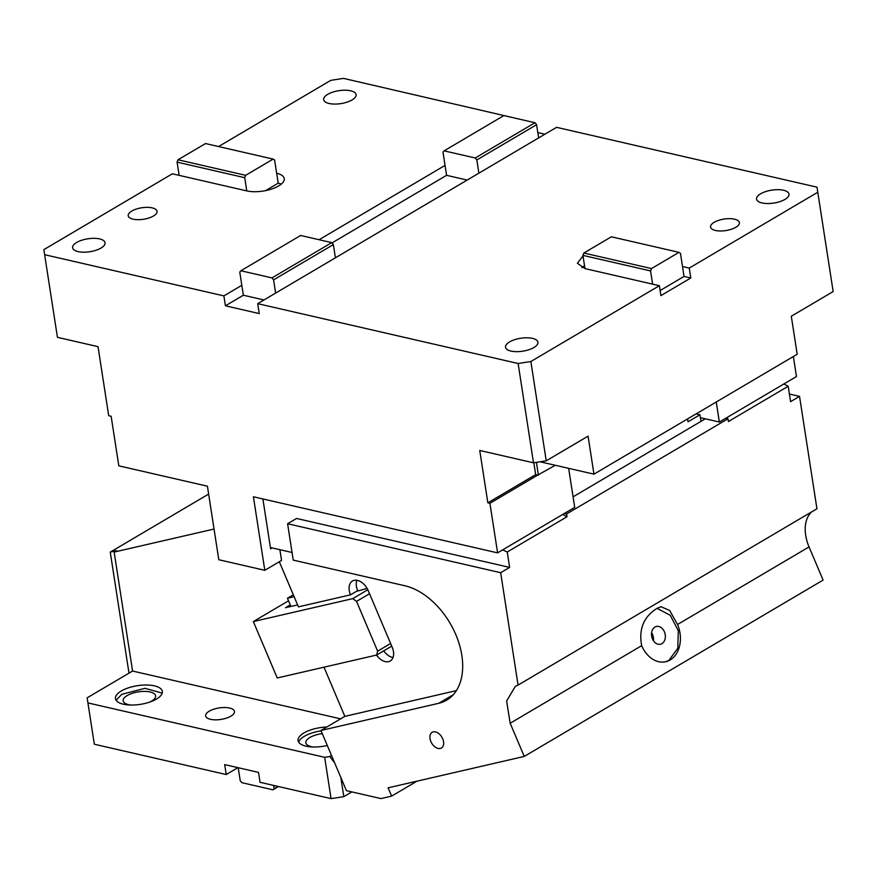 <?xml version="1.0" encoding="UTF-8"?>
<svg xmlns="http://www.w3.org/2000/svg" width="877" height="877" viewBox="0 0 877 877"><rect width="100%" height="100%" fill="white"/><g stroke="black" fill="none" stroke-linecap="round" stroke-linejoin="round"><path stroke-width="1.32" d="M333.359 244.595L335.409 257.816L275.63 293.082L273.591 279.862L333.359 244.595L331.758 242.633L271.98 277.899L240.868 270.752L300.636 235.485L331.758 242.633M273.591 279.862L271.98 277.899M240.868 270.752L239.772 272.089L243.346 295.22L263.966 299.967M275.63 293.082L257.706 303.661L259.241 313.571L225.422 305.799L223.887 295.889L241.811 285.31M281.265 184.137A22.791 9.088 -8.8 0 0 278.195 183.183L274.611 160.042L273.164 159.099L205.514 143.554L178.02 159.778L177.088 162.135L179.127 175.356L172.363 173.799L43.85 249.627L44.639 254.703L223.887 295.889M44.639 254.703L57.433 337.327L98.016 346.656L108.704 415.709L111.138 416.268L118.812 465.84L207.421 486.198L218.801 559.734L264.799 570.302L253.409 496.766L497.599 552.872L574.709 507.377L568.658 468.34M489.925 503.299L537.744 475.082L535.672 474.61L487.853 502.828L489.925 503.299L497.599 552.872M487.853 502.828L479.741 450.46L533.49 462.804L518.121 363.495L530.859 361.521L659.372 285.694L660.907 295.615L690.791 277.976L689.256 268.066L817.781 192.249L833.15 291.559L791.306 316.246L797.193 354.253L593.959 474.15L588.072 436.143L546.228 460.831L533.49 462.804M257.706 303.661L518.121 363.495M279.873 549.682L281.539 560.425L264.799 570.302M262.881 498.947L270.609 548.838L272.177 547.917M793.367 356.511L796.469 376.54L719.359 422.034L700.416 417.682M540.111 461.784L593.959 474.15M533.83 462.749L535.672 474.61M555.316 465.27L537.744 475.082M538.412 475.246L536.417 462.354M530.859 361.521L546.228 460.831M538.642 137.908L536.592 124.687L476.825 159.954L478.864 173.175L556.577 127.329L816.991 187.163L817.781 192.249M784.959 199.408A16.411 6.545 171.2 0 1 767.507 203.541A16.411 6.545 171.2 0 1 756.566 199.123A16.411 6.545 171.2 0 1 760.611 193.806A16.411 6.545 171.2 0 1 778.063 189.673A16.411 6.545 171.2 0 1 789.004 194.102A16.411 6.545 171.2 0 1 784.959 199.408M478.864 173.175L335.409 257.816M659.372 285.694L584.97 268.603L577.384 263.275L583.008 255.898M660.118 290.528L684.027 276.43L682.492 266.509L689.256 268.066M533.907 347.522A16.411 6.545 171.2 0 1 516.454 351.655A16.411 6.545 171.2 0 1 505.514 347.237A16.411 6.545 171.2 0 1 509.559 341.931A16.411 6.545 171.2 0 1 527.011 337.788A16.411 6.545 171.2 0 1 537.952 342.216A16.411 6.545 171.2 0 1 533.907 347.522M735.792 227.307A14.591 5.821 171.2 0 1 720.269 230.98A14.591 5.821 171.2 0 1 710.556 227.055A14.591 5.821 171.2 0 1 714.141 222.33A14.591 5.821 171.2 0 1 729.664 218.658A14.591 5.821 171.2 0 1 739.388 222.594A14.591 5.821 171.2 0 1 735.792 227.307M682.492 266.509L680.453 253.289L678.995 252.346L611.357 236.801L583.863 253.025L582.92 255.382L584.97 268.603M678.995 252.346L651.501 268.57L650.559 270.927L652.609 284.148M650.559 270.927L582.92 255.382M651.501 268.57L583.863 253.025M684.027 276.43L690.791 277.976M584.542 265.819A22.791 9.088 -8.8 0 0 581.9 267.649M716.257 401.995L719.359 422.034M76.661 242.469A16.411 6.545 171.2 0 1 94.124 238.325A16.411 6.545 171.2 0 1 105.054 242.754A16.411 6.545 171.2 0 1 101.008 248.059A16.411 6.545 171.2 0 1 83.556 252.192A16.411 6.545 171.2 0 1 72.627 247.774A16.411 6.545 171.2 0 1 76.661 242.469M218.559 146.558L330.772 80.355L343.51 78.382L522.319 119.82M327.713 94.354A16.411 6.545 171.2 0 1 345.176 90.21A16.411 6.545 171.2 0 1 356.106 94.639A16.411 6.545 171.2 0 1 352.072 99.945A16.411 6.545 171.2 0 1 334.608 104.078A16.411 6.545 171.2 0 1 323.679 99.66A16.411 6.545 171.2 0 1 327.713 94.354M178.02 159.778L245.659 175.323L244.727 177.68L246.766 190.901A22.791 9.088 -8.8 0 0 278.623 185.968A22.791 9.088 -8.8 0 0 284.236 178.601A22.791 9.088 -8.8 0 0 276.661 173.262M177.088 162.135L244.727 177.68M273.164 159.099L245.659 175.323M278.195 183.183L265.578 190.627M179.127 175.356L246.766 190.901M153.453 216.005A14.591 5.821 171.2 0 1 137.941 219.689A14.591 5.821 171.2 0 1 128.217 215.753A14.591 5.821 171.2 0 1 131.813 211.039A14.591 5.821 171.2 0 1 147.325 207.356A14.591 5.821 171.2 0 1 157.049 211.291A14.591 5.821 171.2 0 1 153.453 216.005M319.085 239.717L445.045 165.402L443.006 152.192L444.102 150.844L475.213 157.992L476.825 159.954M536.592 124.687L534.992 122.725L475.213 157.992M534.992 122.725L503.869 115.578L444.102 150.844M537.82 132.58L544.913 134.214M225.422 305.799L243.346 295.22M331.999 242.929L446.579 175.323L467.2 180.059M445.045 165.402L446.579 175.323M230.881 716.158A14.591 5.821 -8.8 0 0 234.477 711.444A14.591 5.821 -8.8 0 0 224.753 707.509A14.591 5.821 -8.8 0 0 209.241 711.192A14.591 5.821 -8.8 0 0 205.646 715.906A14.591 5.821 -8.8 0 0 215.369 719.842A14.591 5.821 -8.8 0 0 230.881 716.158M237.886 767.649L226.222 774.534L94.321 744.233L87.93 702.916L324.665 757.311L329.741 756.522L334.575 762.694M208.638 494.08L110.25 552.126L128.985 673.152M293.313 594.792L287.437 598.257L290.912 606.456M294.124 596.711L287.437 598.257M214.054 529.039L114.153 552.082L132.57 671.037L340.649 718.844M340.835 777.461L343.806 796.645L331.067 798.618L324.665 757.311M331.067 798.618L260.041 782.306L258.507 772.385L224.687 764.623L226.222 774.534M278.491 786.537L272.944 789.815L241.833 782.668L240.221 780.705L238.215 767.726M277.647 786.351L272.944 789.815M273.569 785.408L274.041 788.467M132.57 671.037L87.141 697.84L87.93 702.916M114.153 552.082L116.542 550.668L110.25 552.126M331.517 755.481L329.741 756.522M343.806 796.645L351.841 791.909M130.651 705.031A16.411 6.545 171.2 0 1 123.186 700.844A16.411 6.545 171.2 0 1 127.231 695.538A16.411 6.545 171.2 0 1 144.683 691.394A16.411 6.545 171.2 0 1 155.624 695.823A16.411 6.545 171.2 0 1 151.578 701.129A16.411 6.545 171.2 0 1 149.781 702.071M162.212 693.115L145.034 688.335L121.815 694.288L116.093 700.252M121.311 690.988A23.701 9.45 -8.8 0 0 115.468 698.651A23.701 9.45 -8.8 0 0 131.265 705.042A23.701 9.45 -8.8 0 0 156.479 699.068A23.701 9.45 -8.8 0 0 162.322 691.405A23.701 9.45 -8.8 0 0 146.525 685.014A23.701 9.45 -8.8 0 0 121.311 690.988M327.285 745.494A23.701 9.45 171.2 0 1 298.103 740.616A23.701 9.45 171.2 0 1 303.935 732.942A23.701 9.45 171.2 0 1 326.814 727M321.092 730.881A23.701 9.45 -8.8 0 0 304.451 736.252A23.701 9.45 -8.8 0 0 298.728 742.205M313.275 746.996A16.411 6.545 171.2 0 1 305.821 742.808A16.411 6.545 171.2 0 1 309.855 737.491A16.411 6.545 171.2 0 1 322.276 733.654M435.507 731.911A9.121 5.909 -120.5 0 0 432.153 732.317A9.121 5.909 -120.5 0 0 430.629 740.922A9.121 5.909 -120.5 0 0 438.062 748.432A9.121 5.909 -120.5 0 0 441.416 748.026A9.121 5.909 -120.5 0 0 442.951 739.421A9.121 5.909 -120.5 0 0 435.507 731.911M323.997 667.189L344.836 716.366L320.927 730.475L346.426 790.659L380.936 798.585L391.624 796.119L388.116 787.831L524.238 756.423L510.173 723.24L506.621 701.03L515.325 686.362L518.066 685.09L500.668 572.703L287.601 523.744L296.569 518.46L509.636 567.408L507.246 552.006L502.674 549.879M320.927 730.475L438.774 703.288A64.734 41.975 -120.5 0 0 446.711 700.131A64.734 41.975 -120.5 0 0 457.564 639.037A64.734 41.975 -120.5 0 0 404.735 585.726L293.225 560.107L287.601 523.744M416.97 781.166L391.624 796.119M811.751 511.828A36.472 23.646 -120.5 0 0 809.054 546.908L823.108 580.092L524.238 756.423M809.054 546.908L677.548 624.49A27.351 20.401 -103 0 1 670.16 659.964A27.351 20.401 -103 0 1 665.764 661.729A27.351 20.401 -103 0 1 641.679 645.658L510.173 723.24M677.548 624.49L669.677 610.491L660.962 606.698L657.081 608.342C643.685 616.717 638.544 629.16 641.679 645.658M665.172 661.85A27.351 20.401 77 0 0 668.976 660.238L677.822 648.3L678.316 630.782L670.225 615.237L657.048 608.364M661.949 643.641A9.121 6.797 77 0 0 664.777 632.799A9.121 6.797 77 0 0 656.38 626.463A9.121 6.797 77 0 0 654.911 627.055A9.121 6.797 77 0 0 652.082 637.886A9.121 6.797 77 0 0 660.48 644.233A9.121 6.797 77 0 0 661.949 643.641M653.431 640.703A9.121 6.797 77 0 0 651.589 632.723M783.863 383.973L788.182 386.264L790.572 401.666L799.539 396.371L816.936 508.77L518.066 685.09M799.539 396.371L789.388 394.047M376.529 655.064A13.67 8.869 -120.5 0 0 385.222 661.609A13.67 8.869 -120.5 0 0 390.243 660.995A13.67 8.869 -120.5 0 0 392.172 647.16L368.274 590.758A13.67 8.869 -120.5 0 0 357.476 580.41A13.67 8.869 -120.5 0 0 352.444 581.023A13.67 8.869 -120.5 0 0 350.515 594.847L298.432 606.862L279.314 561.74M383.731 650.877A13.67 8.869 -120.5 0 0 392.392 657.377A13.67 8.869 -120.5 0 0 393.017 657.498M356.84 580.289A13.67 8.869 -120.5 0 0 357.684 590.616L357.86 591.01M357.684 590.616L350.515 594.847M356.49 591.328L367.123 588.445M290.254 604.889L285.474 607.706L297.599 604.911M288.522 600.811L253.332 621.563L277.242 677.976L376.671 655.031L377.636 651.173L390.627 643.51M369.535 593.729L356.544 601.403L352.762 598.629L253.332 621.563M352.762 598.629L367.814 589.75M391.745 646.141L376.671 655.031M377.636 651.173L356.544 601.403M344.836 716.366L456.391 690.627M270.401 547.511L292.052 552.477M500.668 572.703L509.636 567.408M687.568 418.932L688.006 421.815L699.967 414.755L696.119 413.878M573.076 496.842L700.986 421.366L699.967 414.755M502.938 549.715L503.639 550.098M507.246 552.006L567.024 516.739L562.705 514.459M788.182 386.264L728.414 421.53L727.987 418.757L725.783 418.241M700.986 421.366L705.327 418.811M727.987 418.757L566.586 513.966L564.393 513.462M567.024 516.739L566.586 513.966M453.299 694.716L438.774 703.288"/></g></svg>
